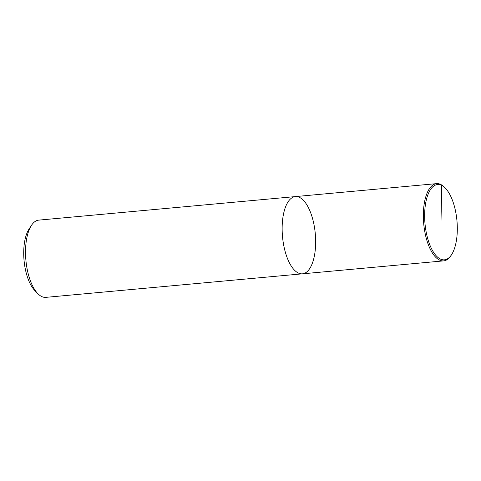 <?xml version="1.0" encoding="UTF-8"?>
<svg xmlns="http://www.w3.org/2000/svg" width="481" height="481" viewBox="0 0 481 481"><rect width="100%" height="100%" fill="white"/><g stroke="black" fill="none" stroke-linecap="round" stroke-linejoin="round"><path stroke-width="0.72" d="M302.441 273.827A38.781 16.45 84.8 0 1 298.112 272.913A38.781 16.45 84.8 0 1 282.197 231.698A38.781 16.45 84.8 0 1 295.352 196.591L38.751 220.124A38.781 16.45 84.8 0 0 31.487 225.324A38.781 16.45 84.8 0 0 25.908 260.245A38.781 16.45 84.8 0 0 37.746 293.566A38.781 16.45 84.8 0 0 41.504 296.446A38.781 16.45 84.8 0 0 45.833 297.36L302.441 273.827A38.781 16.45 84.8 0 0 315.283 233.7A38.781 16.45 84.8 0 0 295.352 196.591A38.781 16.45 84.8 0 0 282.197 231.698A38.781 16.45 84.8 0 0 298.112 272.913A38.781 16.45 84.8 0 0 302.441 273.827L443.644 260.876A38.781 16.45 84.8 0 0 450.907 255.676L451.509 254.762A37.813 16.041 84.8 0 0 456.95 220.725A37.813 16.041 84.8 0 0 445.418 188.239A37.813 16.041 84.8 0 0 424.849 209.782A37.813 16.041 84.8 0 0 440.205 258.94A37.813 16.041 84.8 0 0 451.509 254.762M31.487 225.324L29.07 228.986A34.903 14.809 84.8 0 0 24.05 260.413A34.903 14.809 84.8 0 0 34.704 290.404L37.746 293.566M445.406 188.227L444.648 187.434A38.781 16.45 84.8 0 0 436.556 183.64A38.781 16.45 84.8 0 0 423.4 218.747A38.781 16.45 84.8 0 0 439.309 259.968A38.781 16.45 84.8 0 0 443.644 260.876M440.975 222.18L441.744 185.413L440.891 184.554M295.358 196.591L436.562 183.64"/></g></svg>

